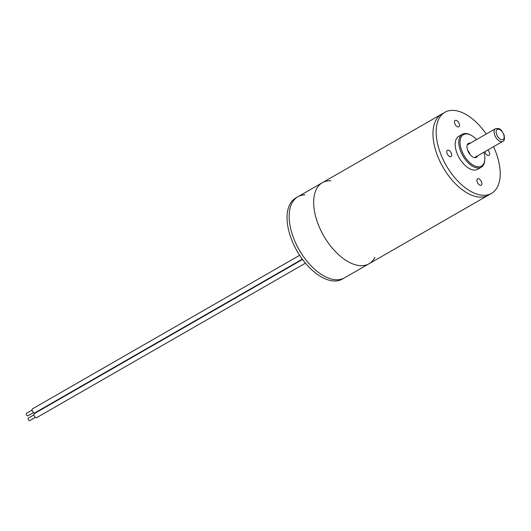 <?xml version="1.0" encoding="UTF-8"?>
<svg xmlns="http://www.w3.org/2000/svg" width="531" height="531" viewBox="0 0 531 531"><rect width="100%" height="100%" fill="white"/><g stroke="black" fill="none" stroke-linecap="round" stroke-linejoin="round"><path stroke-width="0.8" d="M486.243 134.024A46.768 25.335 60.1 0 0 451.888 110.368A46.768 25.335 60.1 0 0 444.885 112.28A46.768 25.335 60.1 0 0 443.173 159.652A46.768 25.335 60.1 0 0 484.484 195.289A46.768 25.335 60.1 0 0 491.494 193.384L368.999 263.781A46.768 25.335 -119.9 0 1 323.731 235.85A46.768 25.335 -119.9 0 1 322.39 182.677A46.768 25.335 60.1 0 0 320.684 230.049A46.768 25.335 60.1 0 0 361.996 265.686A46.768 25.335 60.1 0 0 368.999 263.781A46.768 25.335 60.1 0 0 374.919 257.382M488.294 195.216A46.768 25.335 -119.9 0 1 443.027 167.292A46.768 25.335 -119.9 0 1 441.686 114.119A46.768 25.335 -119.9 0 0 443.027 167.292A46.768 25.335 -119.9 0 0 488.294 195.216M477.661 155.815A8.038 4.354 -119.9 0 1 476.453 157.349A8.038 4.354 -119.9 0 1 468.674 152.55A8.038 4.354 -119.9 0 1 468.442 143.41A8.038 4.354 -119.9 0 1 469.643 143.085A8.038 4.354 -119.9 0 1 470.38 143.144M491.494 193.384A46.768 25.335 60.1 0 0 493.525 146.695M480.668 185.339A3.651 1.978 60.1 0 0 481.212 185.193A3.651 1.978 60.1 0 0 481.106 181.038A3.651 1.978 60.1 0 0 477.575 178.854A3.651 1.978 60.1 0 0 477.435 182.558A3.651 1.978 60.1 0 0 480.668 185.339M450.507 156.758A3.651 1.978 60.1 0 0 451.058 156.605A3.651 1.978 60.1 0 0 450.952 152.45A3.651 1.978 60.1 0 0 447.414 150.273A3.651 1.978 60.1 0 0 447.281 153.97A3.651 1.978 60.1 0 0 450.507 156.758M458.253 126.955A3.651 1.978 60.1 0 0 458.804 126.809A3.651 1.978 60.1 0 0 458.698 122.654A3.651 1.978 60.1 0 0 455.16 120.471A3.651 1.978 60.1 0 0 455.027 124.174A3.651 1.978 60.1 0 0 458.253 126.955M484.796 151.713A3.651 1.978 60.1 0 0 488.414 155.543A3.651 1.978 60.1 0 0 488.958 155.391A3.651 1.978 60.1 0 0 487.876 149.941M462.342 134.277L458.718 136.361A19.003 10.295 60.1 0 0 458.027 155.603A19.003 10.295 60.1 0 0 474.807 170.079A19.003 10.295 60.1 0 0 477.654 169.303L481.278 167.225A19.003 10.295 -119.9 0 1 478.431 168.002A19.003 10.295 -119.9 0 1 461.645 153.519A19.003 10.295 -119.9 0 1 462.342 134.277A19.003 10.295 -119.9 0 1 470.32 134.847L471.03 135.213A18.12 9.817 60.1 0 0 460.682 147.293A18.12 9.817 60.1 0 0 478.763 166.834A18.12 9.817 60.1 0 0 484.836 159.247A18.12 9.817 60.1 0 0 483.88 152.244M484.836 159.247L484.796 160.043A19.003 10.295 -119.9 0 1 481.278 167.225M476.592 139.567A18.12 9.817 60.1 0 0 471.03 135.213M330.899 180.779A46.768 25.335 60.1 0 0 329.399 180.766A46.768 25.335 60.1 0 0 322.39 182.677L444.885 112.28M368.999 263.781L344.5 277.859A46.768 25.335 -119.9 0 1 299.232 249.935A46.768 25.335 -119.9 0 1 297.891 196.755A46.768 25.335 60.1 0 0 299.232 249.935A46.768 25.335 60.1 0 0 344.5 277.859L342.369 279.08A46.768 25.335 60.1 0 1 297.101 251.156A46.768 25.335 60.1 0 1 295.76 197.983L297.891 196.755A46.768 25.335 60.1 0 1 304.9 194.85M302.312 259.155L34.834 412.879A2.336 1.268 -119.9 0 1 34.482 412.979A2.336 1.268 -119.9 0 1 32.418 411.193A2.336 1.268 -119.9 0 1 32.504 408.824L299.637 255.298M33.539 412.614L28.004 415.793A1.46 0.79 -119.9 0 1 27.785 415.853A1.46 0.79 -119.9 0 1 26.497 414.738A1.46 0.79 -119.9 0 1 26.55 413.257L32.086 410.078M305.464 263.177L36.666 417.658A2.336 1.268 -119.9 0 1 36.32 417.751A2.336 1.268 -119.9 0 1 34.249 415.972A2.336 1.268 -119.9 0 1 34.336 413.603L302.537 259.467M35.371 417.393L29.842 420.572A1.46 0.79 -119.9 0 1 29.623 420.632A1.46 0.79 -119.9 0 1 28.329 419.517A1.46 0.79 -119.9 0 1 28.382 418.036L33.918 414.857M470.101 154.601A7.308 3.956 60.1 0 0 467.619 150.286M495.27 136.354A7.308 3.956 -119.9 0 1 495.436 128.741C498.264 128.017 500.381 128.748 501.788 130.938L504.025 134.821C504.855 138.883 504.423 141.08 502.718 141.412A7.308 3.956 -119.9 0 1 495.27 136.354M497.096 135.485A5.848 3.166 60.1 0 0 503.912 138.472A5.848 3.166 60.1 0 0 499.412 129.445A5.848 3.166 60.1 0 0 497.096 135.485M322.39 182.677L297.891 196.755M474.515 157.621L502.718 141.412M467.234 144.95L495.436 128.741"/></g></svg>

